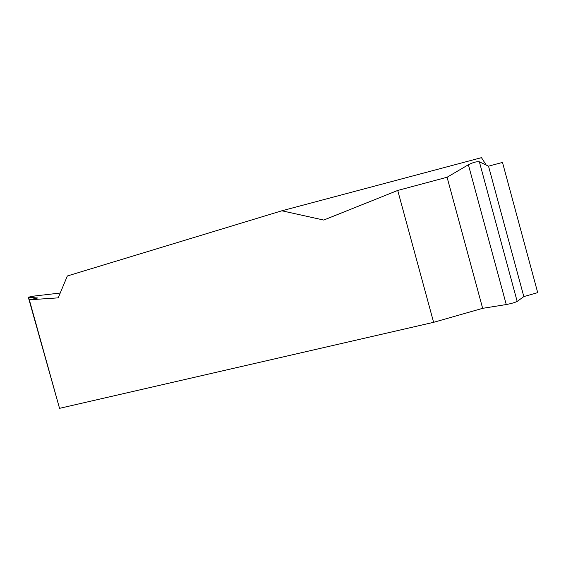 <?xml version="1.0" encoding="UTF-8"?>
<svg xmlns="http://www.w3.org/2000/svg" width="566" height="566" viewBox="0 0 566 566"><rect width="100%" height="100%" fill="white"/><g stroke="black" fill="none" stroke-linecap="round" stroke-linejoin="round"><path stroke-width="0.85" d="M481.461 157.659L486.222 165.074L481.461 157.659L281.861 210.785L67.361 275.975L58.199 297.865L67.361 275.975L281.861 210.785L323.724 220.061L397.721 190.445L447.076 177.243L468.379 164.756C473.056 162.378 476.721 161.402 479.374 161.826L488.522 166.163L502.488 162.428L537.7 292.629L523.826 296.591L488.522 166.163L479.374 161.826C476.721 161.402 473.056 162.378 468.379 164.756L447.076 177.243L397.721 190.445L433.613 322.323L59.536 408.341L29.312 299.796L58.199 297.865L29.312 299.796L37.71 297.985L29.312 299.796M433.613 322.323L482.649 308.336L447.076 177.243M482.649 308.336L506.259 304.55C511.232 303.588 514.869 302.555 517.175 301.43L523.826 296.591M34.781 295.983L60.222 293.032L34.781 295.983L28.3 297.192L58.85 405.879M28.604 297.291L37.71 297.985L28.604 297.291L58.843 405.879M502.488 162.428L488.522 166.163M397.721 190.445L323.724 220.061L281.861 210.785M506.259 304.55L468.379 164.756M479.374 161.826L517.175 301.43"/></g></svg>
